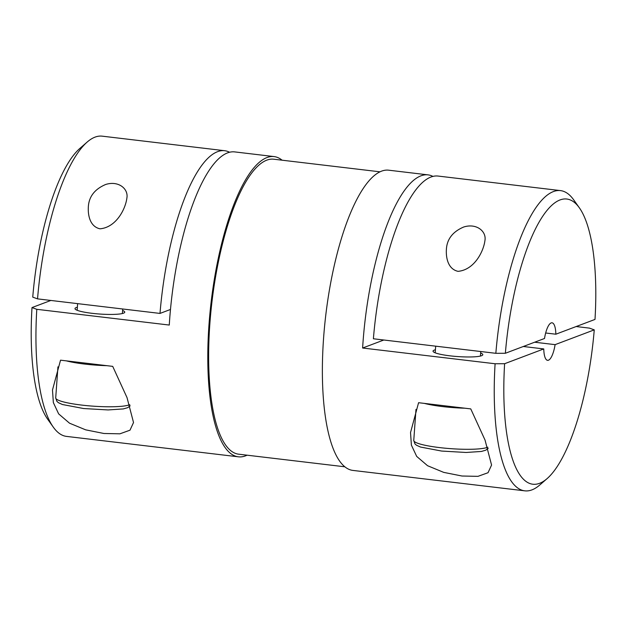 <?xml version="1.0" encoding="UTF-8"?>
<svg xmlns="http://www.w3.org/2000/svg" width="627" height="627" viewBox="0 0 627 627"><rect width="100%" height="100%" fill="white"/><g stroke="black" fill="none" stroke-linecap="round" stroke-linejoin="round"><path stroke-width="0.94" d="M247.077 455.186A151.178 45.316 -83.2 0 1 238.385 456.817A151.178 45.316 -83.2 0 1 209.003 324.52A151.178 45.316 -83.2 0 1 274.046 156.578A151.178 45.316 -83.2 0 1 282.111 160.198M238.385 456.817L66.525 436.4A151.178 45.316 -83.2 0 1 53.287 427.12A151.178 45.316 -83.2 0 1 36.797 309.315L169.274 325.052A151.178 45.316 -83.2 0 1 169.619 319.848A151.178 45.316 -83.2 0 1 234.663 151.899L274.046 156.578M112.711 366.372L127.015 397.589L133.52 422.535L129.993 430.193L119.922 433.813L103.964 433.492L85.656 429.84L69.511 423.186L58.648 413.875L53.35 402.597L52.488 390.002L60.537 360.172L112.711 366.372M539.863 484.914A151.178 45.316 -83.2 0 1 524.815 490.839A151.178 45.316 -83.2 0 1 495.095 363.754L504.617 363.715A143.614 43.051 -83.2 0 0 547.159 478.558L539.863 484.914M576.15 326.542L589.458 328.125L594.255 329.865A143.614 43.051 -83.2 0 1 547.159 478.558M383.826 340.006L362.618 348.016L495.095 363.754M362.618 348.016A151.178 45.316 -83.2 0 1 362.962 342.812A151.178 45.316 -83.2 0 1 428.006 174.862A151.178 45.316 -83.2 0 1 432.904 176.391M524.815 490.839L352.954 470.422A151.178 45.316 -83.2 0 1 323.579 338.133A151.178 45.316 -83.2 0 1 388.615 170.183L428.006 174.862M470.759 408.898L485.055 440.115L491.568 465.062L488.033 472.719L477.962 476.348L462.005 476.018L443.697 472.374L427.559 465.712L416.689 456.401L411.39 445.131L410.536 432.528L418.577 402.706L470.759 408.898M435.412 349.764A24.947 3.66 4.1 0 0 433.038 351.128A24.947 3.66 4.1 0 0 450.131 355.854A24.947 3.66 4.1 0 0 482.798 354.694A24.947 3.66 4.1 0 0 480.65 353.009M594.255 329.865L555.099 344.646A18.896 5.667 -83.2 0 1 547.583 360.337A18.896 5.667 -83.2 0 1 543.766 348.925L504.617 363.715M543.766 348.925L523.302 346.496M122.602 310.483A24.947 3.66 -175.9 0 1 124.757 312.168A24.947 3.66 -175.9 0 1 92.091 313.32A24.947 3.66 -175.9 0 1 74.997 308.594A24.947 3.66 -175.9 0 1 77.364 307.238M555.099 344.646L534.635 342.217M50.85 300.458L32.001 307.575L36.797 309.315M53.287 427.12L47.676 419.228A143.614 43.051 -83.2 0 1 32.001 307.575M344.889 466.801L238.691 454.191A148.528 44.525 -83.2 0 1 209.826 324.214A148.528 44.525 -83.2 0 1 273.733 159.203L379.923 171.814M37.542 298.875L32.745 297.135A143.614 43.051 96.8 0 1 79.841 148.442L87.137 142.086A151.178 45.316 96.8 0 0 37.542 298.875L159.995 313.422L170.473 309.464M229.537 152.236A151.178 45.316 96.8 0 0 224.631 150.707A151.178 45.316 96.8 0 0 159.995 313.422M224.631 150.707L102.185 136.161A151.178 45.316 96.8 0 0 87.137 142.086M99.983 228.816C116.222 227.397 125.478 209.073 126.866 198.148C128.692 188.852 118.456 180.372 105.634 184.495C94.512 189.244 88.736 196.87 88.313 207.372C87.921 215.218 89.896 226.559 99.983 228.816M555.851 334.207L594.999 319.425A143.614 43.051 -83.2 0 0 579.324 207.772L573.713 199.88A151.178 45.316 -83.2 0 0 560.475 190.6A151.178 45.316 -83.2 0 0 495.839 353.315L505.362 353.275L544.518 338.486A18.896 5.667 -83.2 0 1 552.034 322.803A18.896 5.667 -83.2 0 1 555.851 334.207L545.662 333M560.475 190.6L438.03 176.054A151.178 45.316 -83.2 0 0 373.386 338.768L495.839 353.315M458.023 271.342C474.263 269.923 483.519 251.599 484.914 240.674C486.732 231.387 476.504 222.898 463.682 227.021C452.553 231.771 446.777 239.396 446.361 249.907C445.962 257.744 447.937 269.085 458.023 271.342M505.362 353.275A143.614 43.051 -83.2 0 1 579.324 207.772M424.385 403.396A37.792 5.549 4.1 0 0 464.952 408.208M66.337 360.862A37.792 5.549 4.1 0 0 106.911 365.682M415.983 409.384L413.757 440.444A37.792 5.549 4.1 0 0 446.22 448.289A37.792 5.549 4.1 0 0 487.806 447.169M57.935 366.858L55.709 397.918A37.792 5.549 4.1 0 0 88.18 405.763A37.792 5.549 4.1 0 0 129.765 404.642M413.757 440.444L414.956 443.916L416.485 445.233L420.505 447.051L441.651 451.056L466.151 452.475L481.395 451.456L485.776 450.186L488.214 448.313M435.671 346.167L435.193 352.813M480.752 351.52L480.431 356.05M55.709 397.918L56.916 401.39L58.444 402.706L62.457 404.525L83.61 408.53L108.11 409.94L123.354 408.922L127.736 407.66L130.173 405.779M77.623 303.64L77.152 310.279M122.712 308.993L122.383 313.524"/></g></svg>
